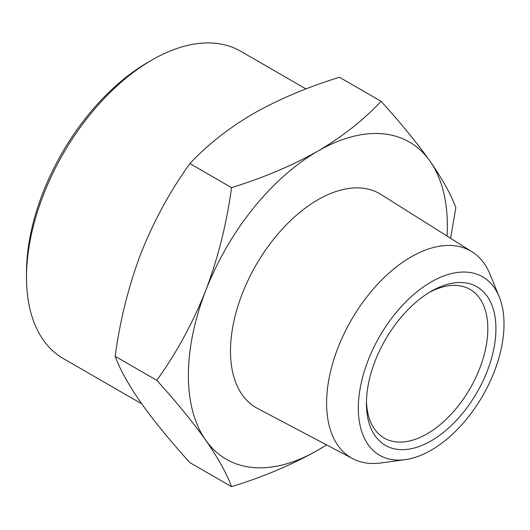 <?xml version="1.0" encoding="UTF-8"?>
<svg xmlns="http://www.w3.org/2000/svg" width="530" height="530" viewBox="0 0 530 530"><rect width="100%" height="100%" fill="white"/><g stroke="black" fill="none" stroke-linecap="round" stroke-linejoin="round"><path stroke-width="0.79" d="M431.175 281.967A103.012 59.473 120 0 0 359.539 392.173A103.012 59.473 120 0 0 405.185 459.656A103.012 59.473 120 0 0 431.175 450.189A103.012 59.473 120 0 0 499.22 296.78A103.012 59.473 120 0 0 431.175 281.967M405.185 459.656L380.924 462.962A119.435 68.96 -60 0 1 352.675 458.635A119.435 68.96 -60 0 1 332.681 363.394A119.435 68.96 -60 0 1 411.055 256.944A119.435 68.96 -60 0 1 472.084 251.816A119.435 68.96 -60 0 1 489.952 274.116L499.22 296.78M431.175 291.315L431.175 291.315A91.564 52.867 -60 0 1 495.921 328.699A91.564 52.867 -60 0 1 431.175 440.841A91.564 52.867 -60 0 1 366.429 403.462A91.564 52.867 -60 0 1 431.175 291.315L431.175 291.315M366.462 401.071A85.847 49.562 120 0 0 384.204 438.085A85.847 49.562 120 0 0 427.127 433.832A85.847 49.562 120 0 0 483.208 358.187A85.847 49.562 120 0 0 470.05 289.4A85.847 49.562 120 0 0 429.115 292.54M26.5 277.296L26.5 272.625A171.687 99.123 -60 0 1 147.903 62.348L151.944 60.016A177.411 102.429 120 0 0 151.944 60.016A177.411 102.429 120 0 0 26.5 277.296A177.411 102.429 120 0 0 63.242 358.512L141.682 403.8M472.084 251.816L380.99 194.47A123.556 71.338 120 0 0 317.868 199.777A123.556 71.338 120 0 0 236.784 309.898A123.556 71.338 120 0 0 257.467 408.425L352.675 458.635M326.646 444.908L317.868 450.189C292.09 464.717 263.311 476.881 231.537 486.679L189.919 462.65C170.329 441.039 154.011 421.085 140.973 402.793C128.545 384.853 119.939 369.35 115.156 356.286C119.939 320.604 128.545 286.26 140.973 253.26C154.011 220.619 170.329 190.727 189.919 163.591C206.892 145.246 227.953 128.631 253.115 113.751C278.899 99.223 307.672 87.059 339.445 77.261L381.063 101.29C400.654 122.9 416.971 142.855 430.009 161.147C442.437 179.087 451.043 194.59 455.826 207.654L450.613 238.301M189.919 163.591L231.537 187.62C263.311 177.822 292.09 165.658 317.868 151.13C343.029 136.25 364.09 119.634 381.063 101.29M115.156 356.286L156.767 380.315C176.357 353.179 192.675 323.287 205.719 290.645C218.148 257.64 226.754 223.302 231.537 187.62M231.537 486.679C226.754 473.615 218.148 458.112 205.719 440.172C192.675 421.88 176.357 401.925 156.767 380.315M326.533 444.849A183.135 105.735 -60 0 1 317.868 450.189A183.135 105.735 -60 0 1 205.719 440.172A183.135 105.735 -60 0 1 205.719 290.645A183.135 105.735 -60 0 1 317.868 151.13A183.135 105.735 -60 0 1 430.009 161.147A183.135 105.735 -60 0 1 447.068 236.069M305.989 88.947L240.653 51.224A177.411 102.429 120 0 0 151.951 60.016L147.903 62.348"/></g></svg>
